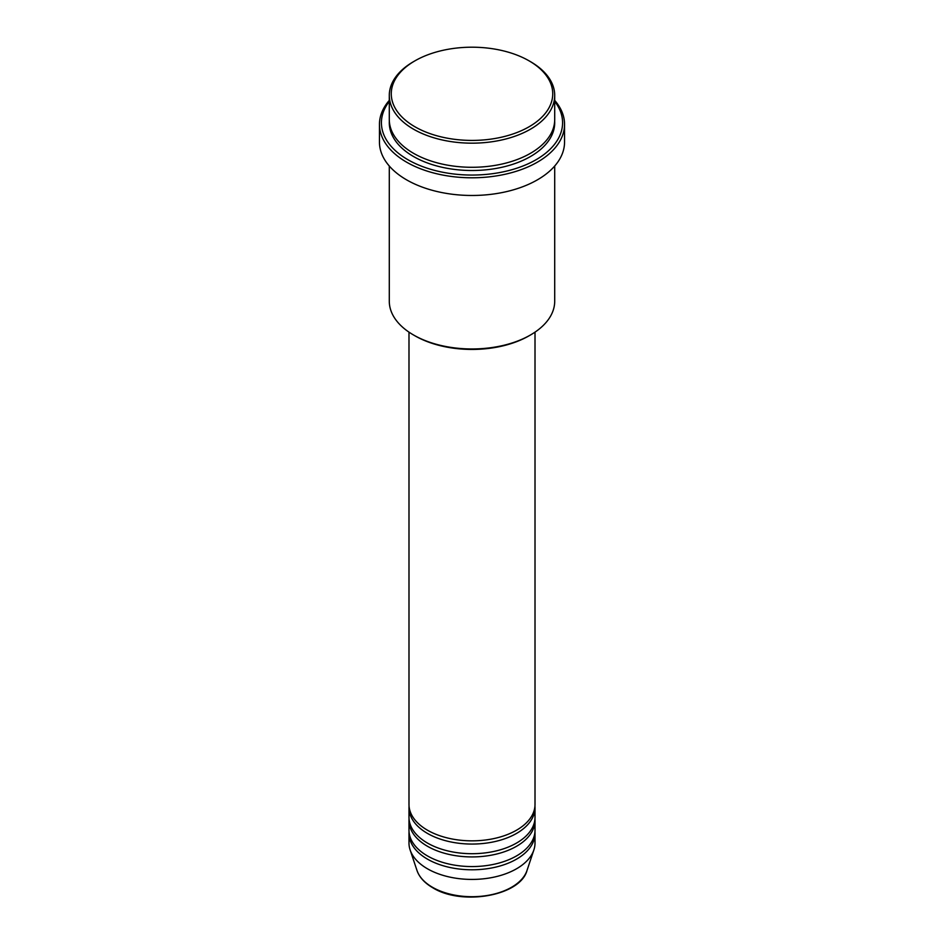 <?xml version="1.0" encoding="UTF-8"?>
<svg xmlns="http://www.w3.org/2000/svg" width="944" height="944" viewBox="0 0 944 944"><rect width="100%" height="100%" fill="white"/><g stroke="black" fill="none" stroke-linecap="round" stroke-linejoin="round"><path stroke-width="1.42" d="M408.988 332.146L408.988 804.465A63.012 36.379 0 0 0 427.443 830.189A63.012 36.379 0 0 0 496.119 838.071A63.012 36.379 0 0 0 535.012 804.465L535.012 332.146M409.047 806.07A63.012 36.379 0 0 0 408.988 807.675A63.012 36.379 0 0 0 427.443 833.399A63.012 36.379 0 0 0 496.119 841.293A63.012 36.379 0 0 0 535.012 807.675A63.012 36.379 0 0 0 534.953 806.07M408.988 807.675L408.988 817.327A63.012 36.379 0 0 0 427.443 843.051A63.012 36.379 0 0 0 496.119 850.933A63.012 36.379 0 0 0 535.012 817.327L535.012 807.675M409.047 818.932A63.012 36.379 0 0 0 408.988 820.537A63.012 36.379 0 0 0 427.443 846.261A63.012 36.379 0 0 0 496.119 854.155A63.012 36.379 0 0 0 535.012 820.537A63.012 36.379 0 0 0 534.953 818.932M408.988 820.537L408.988 830.189A63.012 36.379 0 0 0 427.443 855.913A63.012 36.379 0 0 0 496.119 863.795A63.012 36.379 0 0 0 535.012 830.189L535.012 820.537M409.047 831.794A63.012 36.379 0 0 0 408.988 833.399A63.012 36.379 0 0 0 427.443 859.123A63.012 36.379 0 0 0 496.119 867.017A63.012 36.379 0 0 0 535.012 833.399A63.012 36.379 0 0 0 534.953 831.794M414.912 126.767A80.736 46.61 0 0 0 529.088 126.767A80.736 46.61 0 0 0 529.088 60.853L530.481 61.655A82.706 47.743 180 0 1 554.706 95.415A82.706 47.743 180 0 1 503.648 139.535A82.706 47.743 180 0 1 413.519 129.186A82.706 47.743 180 0 1 389.294 95.415A82.706 47.743 180 0 1 413.519 61.655L414.912 60.853A80.736 46.61 0 0 0 414.912 126.767M530.481 334.978L529.088 335.781A80.736 46.61 180 0 1 414.912 335.781L413.519 334.978A82.706 47.743 0 0 0 530.481 334.978A82.706 47.743 0 0 0 554.706 301.219L554.706 166.026M389.294 101.421A90.577 52.298 0 0 0 407.95 159.737A90.577 52.298 0 0 0 523.354 165.837A90.577 52.298 0 0 0 554.706 101.421M554.706 100.383A92.547 53.43 180 0 1 564.547 124.36A92.547 53.43 180 0 1 507.412 173.731A92.547 53.43 180 0 1 406.557 162.144A92.547 53.43 180 0 1 379.453 124.36A92.547 53.43 180 0 1 389.294 100.383M389.294 95.415L389.294 119.534A82.706 47.743 0 0 0 413.519 153.306A82.706 47.743 0 0 0 503.648 163.654A82.706 47.743 0 0 0 554.706 119.534L554.706 95.415M379.453 124.36L379.453 142.048A92.547 53.43 0 0 0 406.557 179.832A92.547 53.43 0 0 0 507.412 191.408A92.547 53.43 0 0 0 564.547 142.048L564.547 124.36M408.988 833.399L408.988 843.051A63.012 36.379 0 0 0 410.133 849.942A63.012 36.379 0 0 0 427.443 868.775A63.012 36.379 0 0 0 490.467 877.826A63.012 36.379 0 0 0 533.867 849.942A63.012 36.379 0 0 0 535.012 843.051L535.012 833.399M530.481 61.655L529.088 60.853A80.736 46.61 0 0 0 414.912 60.853M389.294 166.026L389.294 301.219A82.706 47.743 0 0 0 413.519 334.978L414.912 335.781M432.387 887.23A56.015 32.344 0 0 0 488.414 895.29A56.015 32.344 0 0 0 527 870.498C520.297 895.974 461.817 906.004 432.753 887.749C424.635 883.029 419.384 877.283 417 870.498A56.015 32.344 0 0 0 432.387 887.23M554.659 121.139A82.706 47.743 180 0 1 504.934 166.557A82.706 47.743 180 0 1 413.519 156.515A82.706 47.743 180 0 1 389.341 121.139M527 870.498L533.867 849.942M417 870.498L410.133 849.942"/></g></svg>
